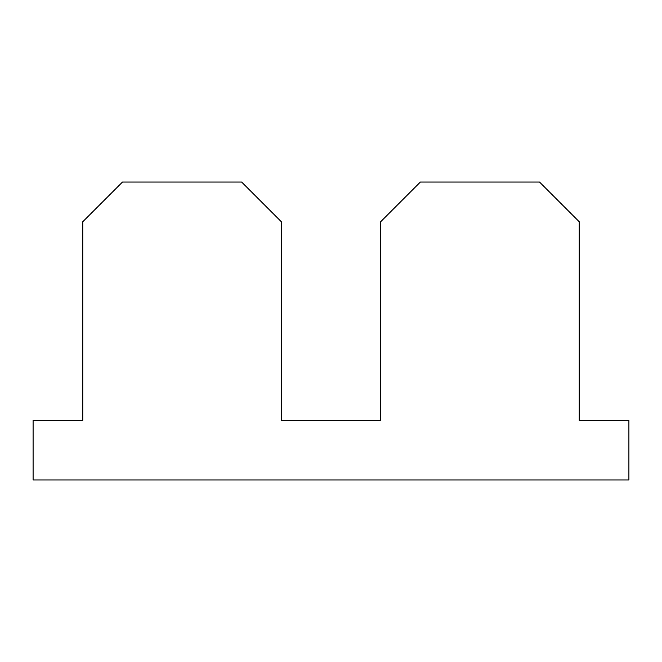 <?xml version="1.0" encoding="UTF-8"?>
<svg xmlns="http://www.w3.org/2000/svg" width="662" height="662" viewBox="0 0 662 662"><rect width="100%" height="100%" fill="white"/><g stroke="black" fill="none" stroke-linecap="round" stroke-linejoin="round"><path stroke-width="0.99" d="M33.1 420.37L33.1 479.95L628.9 479.95L628.9 420.37L579.25 420.37L579.25 221.77L539.53 182.05L420.37 182.05L380.65 221.77L380.65 420.37L281.35 420.37L281.35 221.77L241.63 182.05L122.47 182.05L82.75 221.77L82.75 420.37L33.1 420.37"/></g></svg>
